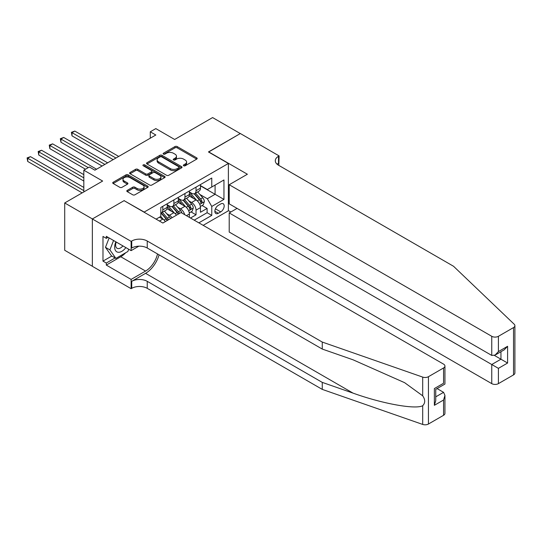 <?xml version="1.0" encoding="UTF-8"?>
<svg xmlns="http://www.w3.org/2000/svg" width="542" height="542" viewBox="0 0 542 542"><rect width="100%" height="100%" fill="white"/><g stroke="black" fill="none" stroke-linecap="round" stroke-linejoin="round"><path stroke-width="0.81" d="M183.657 165.784A1.077 0.623 0 0 0 185.181 165.784L196.732 159.111A1.538 0.888 0 0 0 197.186 158.488A1.538 0.888 0 0 0 196.732 157.857L177.159 146.557A1.538 0.888 0 0 0 174.985 146.557L163.433 153.23A1.077 0.623 0 0 0 163.122 153.671A1.077 0.623 0 0 0 163.433 154.104A1.077 0.623 0 0 0 164.958 154.104L166.455 153.244A4.919 2.839 0 0 1 173.413 153.244L175.039 154.185A4.919 2.839 0 0 1 176.482 156.191A4.919 2.839 0 0 1 175.039 158.203L173.548 159.063A1.077 0.623 0 0 0 173.23 159.504A1.077 0.623 0 0 0 173.548 159.944A1.077 0.623 0 0 0 175.073 159.944L176.563 159.084A4.919 2.839 0 0 1 183.521 159.084L185.154 160.025A4.919 2.839 0 0 1 186.597 162.031A4.919 2.839 0 0 1 185.154 164.043L183.657 164.904A1.077 0.623 0 0 0 183.345 165.344A1.077 0.623 0 0 0 183.657 165.784L183.657 164.904M127.255 190.377A1.538 0.888 0 0 0 126.801 191.008A1.538 0.888 0 0 0 127.255 191.631L132.743 194.802A1.538 0.888 0 0 0 134.917 194.802L147.749 187.397A1.538 0.888 0 0 0 148.203 186.766A1.538 0.888 0 0 0 147.749 186.136L128.176 174.842A1.538 0.888 0 0 0 126.001 174.842L113.17 182.248A1.538 0.888 0 0 0 112.722 182.878A1.538 0.888 0 0 0 113.17 183.501L119.802 187.329A1.538 0.888 0 0 0 121.977 187.329L127.472 184.165A1.538 0.888 0 0 0 127.919 183.535A1.538 0.888 0 0 0 127.472 182.905L124.179 181.008A4.112 2.378 0 0 1 122.98 179.327A4.112 2.378 0 0 1 125.514 177.132A4.112 2.378 0 0 1 129.999 177.647L142.885 185.086A4.112 2.378 0 0 1 144.091 186.766A4.112 2.378 0 0 1 141.55 188.962A4.112 2.378 0 0 1 137.065 188.447L134.917 187.207A1.538 0.888 0 0 0 132.743 187.207L127.255 190.377L127.255 191.631L132.743 188.487L132.743 187.207M124.254 200.75L144.192 212.071L228.385 163.46L208.44 151.95L240.289 133.562L212.6 117.573L174.653 139.477L155.825 128.603L150.283 131.801L155.825 134.999L94.897 170.181L89.355 166.983L83.82 170.181L83.82 191.922M124.254 200.56L92.404 218.948L64.708 202.959L102.648 181.048L83.82 170.181M166.563 175.276A1.538 0.888 0 0 0 168.738 175.276L181.563 167.871A1.538 0.888 0 0 0 182.017 167.241A1.538 0.888 0 0 0 181.563 166.618L161.997 155.317A1.538 0.888 0 0 0 159.822 155.317L146.99 162.722A1.538 0.888 0 0 0 146.536 163.352A1.538 0.888 0 0 0 146.99 163.975L166.563 175.276M143.671 166.015A1.077 0.623 0 0 1 144.761 166.17L144.761 164.89L164.66 176.38A1.538 0.888 0 0 1 165.107 177.004A1.538 0.888 0 0 1 164.66 177.634L151.828 185.039A1.538 0.888 0 0 1 149.653 185.039L130.08 173.738L130.08 172.485A1.538 0.888 0 0 0 129.633 173.115A1.538 0.888 0 0 0 130.08 173.738M130.08 172.485L135.575 169.314A1.538 0.888 0 0 1 137.749 169.314L145.683 173.901A1.538 0.888 0 0 0 147.858 173.901L151.503 171.794A1.538 0.888 0 0 0 151.95 171.164A1.538 0.888 0 0 0 151.503 170.54L143.237 165.771A1.077 0.623 0 0 1 142.919 165.33A1.077 0.623 0 0 1 143.589 164.754A1.077 0.623 0 0 1 144.761 164.89M92.35 266.244L64.708 250.282L64.708 202.959M190.499 218.019L196.035 214.822L196.035 210.154A6.267 3.618 -120 0 0 191.604 202.478L188.826 200.872M190.994 211.908L196.035 214.822M165.398 221.57A6.267 3.618 -120 0 0 162.803 219.103L159.477 217.186M176.475 215.174A6.267 3.618 -120 0 0 173.88 212.708L167.031 208.751M172.044 217.735A6.267 3.618 60 0 0 169.45 215.269L166.665 213.663M189.388 217.376L189.388 213.988A6.267 3.618 -120 0 0 184.958 206.312L178.108 202.356M184.7 214.673A6.267 3.618 60 0 0 180.527 208.873L177.742 207.268M220.736 203.948L218.304 205.357A4.858 2.805 120 0 0 215.127 209.632A4.858 2.805 120 0 0 215.872 213.528A4.858 2.805 120 0 0 218.304 213.284L220.736 211.881A4.858 2.805 120 0 0 223.914 207.6A4.858 2.805 120 0 0 223.168 203.704A4.858 2.805 120 0 0 220.736 203.948M203.182 225.343L228.385 210.791L228.385 163.46M198.86 222.843L211.766 215.398L211.766 206.441L207.335 198.765L199.903 194.476M156.103 219.137L160.811 216.421L160.811 207.464L211.766 178.047L211.766 186.997L223.954 179.964L223.954 199.409L211.766 206.441M167.234 204.781L169.45 206.055A6.267 3.618 60 0 0 172.58 206.367L177.01 203.812A6.267 3.618 -120 0 0 178.311 200.94L178.311 197.363M178.311 198.386L180.527 199.659A6.267 3.618 60 0 0 183.657 199.971L188.094 197.417A6.267 3.618 -120 0 0 189.388 194.544L189.388 190.967M194.205 220.16L207.112 212.708L207.112 208.426L200.465 212.261L200.465 207.593A6.267 3.618 -120 0 0 196.035 199.917L189.185 195.96M189.388 191.99L191.604 193.264A6.267 3.618 -120 0 0 194.741 193.575A6.267 3.618 -120 0 0 196.035 190.709L196.035 187.125M194.741 193.575L199.171 191.021A6.267 3.618 -120 0 0 200.465 188.149L200.465 184.571M162.803 206.312L162.803 209.896A6.267 3.618 60 0 1 161.502 212.762A6.267 3.618 60 0 1 160.811 213.02M161.502 212.762L165.933 210.208A6.267 3.618 -120 0 0 167.234 207.335L167.234 203.758M173.88 199.917L173.88 203.501A6.267 3.618 60 0 1 172.58 206.367M184.958 193.521L184.958 197.105A6.267 3.618 60 0 1 183.657 199.971M207.335 198.765L215.086 194.287L215.086 185.079L223.954 179.964M200.465 185.845L223.954 199.409M200.465 185.594L207.335 189.558L211.766 186.997M150.283 131.801L150.283 138.196M202.071 205.513L207.112 208.426M207.112 212.708L211.766 215.398M184.09 165.933L185.154 165.324A4.919 2.839 0 0 0 186.597 163.311L186.597 162.031M176.482 156.191L176.482 157.471A4.919 2.839 0 0 1 175.039 159.483L173.975 160.1M196.712 159.124L177.159 147.837A1.538 0.888 0 0 0 174.985 147.837L163.867 154.26M181.543 167.885L161.997 156.597A1.538 0.888 0 0 0 159.822 156.597L147.011 163.989M178.846 167.681A1.077 0.623 0 0 0 179.165 167.241A1.077 0.623 0 0 0 178.846 166.8L161.665 156.882A1.077 0.623 0 0 0 160.147 156.882L158.569 157.797A4.919 2.839 0 0 0 157.126 159.802A4.919 2.839 0 0 0 158.569 161.814L170.31 168.596A4.919 2.839 0 0 0 177.275 168.596L178.846 167.681L178.846 168.962A1.077 0.623 0 0 0 179.165 168.521L179.165 167.241M157.126 159.802L157.126 161.082A4.919 2.839 0 0 0 158.569 163.095L158.569 161.814M178.846 168.962L177.275 169.87A4.919 2.839 0 0 1 170.31 169.87L158.569 163.095M130.1 173.752L135.575 170.595L135.575 169.314M151.95 171.164L151.95 172.444A1.538 0.888 0 0 1 151.503 173.074L147.858 175.174A1.538 0.888 0 0 1 145.683 175.174L137.749 170.595A1.538 0.888 0 0 0 135.575 170.595M144.761 166.17L164.639 177.647M153.921 178.65A4.112 2.378 0 0 0 158.406 179.165A4.112 2.378 0 0 0 160.94 176.977A4.112 2.378 0 0 0 159.741 175.296L155.195 172.674A1.538 0.888 0 0 0 153.02 172.674L149.382 174.775A1.538 0.888 0 0 0 148.928 175.405A1.538 0.888 0 0 0 149.382 176.035L153.921 178.65L153.921 179.93A4.112 2.378 0 0 0 158.406 180.445A4.112 2.378 0 0 0 160.94 178.25L160.94 176.977M148.928 175.405L148.928 176.685A1.538 0.888 0 0 0 149.382 177.309L149.382 176.035M153.921 179.93L149.382 177.309M144.091 186.766L144.091 188.047A4.112 2.378 0 0 1 141.55 190.242A4.112 2.378 0 0 1 137.065 189.727L134.917 188.487A1.538 0.888 0 0 0 132.743 188.487M122.98 179.327L122.98 180.608A4.112 2.378 0 0 0 124.179 182.288L124.179 181.008M127.451 184.172L124.179 182.288M147.729 187.403L128.176 176.116A1.538 0.888 0 0 0 126.001 176.116L113.19 183.514L113.17 182.248M200.371 206.495L203.236 204.842L204.341 201.644A4.153 2.398 -120 0 0 202.728 197.749L197.667 191.888M196.651 200.323L190.648 193.372A11.985 6.917 -120 0 0 189.388 192.058M193.358 198.372L190.005 194.483A9.946 5.745 -120 0 0 189.388 193.819M118.712 156.428L74.789 131.069L72.018 132.668L72.018 135.866L113.176 159.626M194.172 193.799L199.293 199.727A4.153 2.398 60 0 1 200.77 202.586C201.394 203.426 201.841 203.169 202.105 201.82A4.153 2.398 -120 0 0 200.621 198.961L195.56 193.101M194.476 193.704L199.978 200.073A2.114 1.22 60 0 1 200.506 200.899L202.105 201.82M200.77 202.586L201.075 203.081M72.018 135.866L71.409 132.316L115.941 158.027M71.409 132.316L74.789 131.069M115.88 241.834A10.183 5.881 120 0 0 118.271 252.274A10.183 5.881 120 0 0 125.866 247.599M116.225 242.037A6.971 4.024 120 0 0 117.072 248.277A6.971 4.024 120 0 0 118.095 248.588A6.971 4.024 120 0 0 122.905 245.892M128.725 249.252L127.851 251.502L115.893 258.405L111.462 255.844L105.48 247.342L109.125 237.938M115.893 258.405L109.911 249.896L113.556 240.499M105.48 247.342L109.911 249.896M237.078 208.392L229.212 212.931L229.212 232.057L491.757 383.634L491.757 364.509L500.95 359.204L500.95 351.711M229.212 212.931L498.403 368.35L498.403 383.634L513.525 374.901L513.525 327.578A4.702 2.717 0 0 0 514.9 325.654A4.702 2.717 0 0 0 514.222 324.252L453.539 266.271L278.507 165.222A10.969 6.335 180 0 1 275.295 160.744A10.969 6.335 180 0 1 278.507 156.265L279.116 155.913L240.343 133.528L208.609 152.045M208.609 151.855L247.382 174.239L229.212 184.727L491.757 336.304A4.702 2.717 0 0 0 498.403 336.304L513.525 327.578M279.116 155.913L278.784 165.385M228.385 210.601L230.817 212.003M229.212 184.727L229.212 203.853L491.757 355.43L491.757 336.304M514.9 325.654L514.9 372.984A4.702 2.717 180 0 1 513.525 374.901M498.403 383.634A4.702 2.717 180 0 1 491.757 383.634M277.125 164.246A10.969 6.335 180 0 1 278.507 163.271L278.507 156.265M494.412 355.43L507.597 363.038L498.403 368.35M498.403 336.304L498.403 351.589L495.076 355.098L491.757 355.43M498.403 351.589L507.597 346.284L504.27 349.793L495.076 355.098M443.566 415.294L443.566 400.01L444.941 395.375L444.941 413.377A4.702 2.717 180 0 1 443.566 415.294L428.444 424.02A4.702 2.717 180 0 1 422.692 424.427L322.266 389.393L322.266 382.388L147.241 281.332A10.969 6.335 -0 0 0 131.726 281.332L145.574 273.337A20.406 11.782 120 0 0 159.057 254.835M322.266 382.388L353.059 393.133C382.489 403.736 415.375 409.677 422.692 405.714C425.362 402.977 425.362 399.678 422.692 395.816L404.623 382.679L353.059 359.807L322.266 349.062L147.241 248.012A10.969 6.335 -0 0 0 131.726 248.012L131.726 241.007L131.117 241.359L92.35 218.975L124.084 200.655L162.857 223.04L181.028 212.552L443.566 364.129A4.702 2.717 -0 0 1 444.941 366.046A4.702 2.717 -0 0 1 443.566 367.964L428.444 376.697L428.444 424.02M322.266 389.393L147.241 288.337A10.969 6.335 -0 0 0 131.726 288.337L131.117 288.69L92.35 266.305L92.35 218.975M322.266 349.062L322.266 342.063L147.241 241.007A10.969 6.335 -0 0 0 131.726 241.007M422.692 395.816L422.692 377.096L322.266 342.063M125.649 252.775A17.622 10.176 -60 0 1 120.764 256.745L106.307 265.092L106.307 263.046L115.114 257.958M108.082 237.335L106.307 238.358L102.98 236.434L102.98 261.122L106.307 263.046M106.307 238.358L106.307 236.312L131.117 250.634L131.117 241.359M131.117 288.69L131.117 279.415L145.574 271.068A17.622 10.176 120 0 0 157.512 253.941M106.307 265.092L131.117 279.415M437.076 388.587L443.566 392.333L444.941 395.375M138.854 246.17L131.117 250.634M422.692 377.096A4.702 2.717 -0 0 0 428.444 376.697M102.98 261.122L111.794 256.041M443.566 400.01L434.372 405.314L435.748 400.68L435.748 389.352L444.941 384.048L444.941 366.046M434.372 405.314L434.372 388.56C436.168 389.596 436.168 389.596 434.372 388.56L443.566 383.248C445.361 384.285 445.361 384.285 443.566 383.248L443.566 367.964M189.293 212.891L192.159 211.238L193.264 208.04A4.153 2.398 -120 0 0 191.651 204.144L186.59 198.284M185.574 206.719L179.571 199.768A11.985 6.917 -120 0 0 178.311 198.453M182.281 204.768L178.921 200.879A9.946 5.745 -120 0 0 178.311 200.215M107.634 162.824L63.712 137.465L60.941 139.064L60.941 142.261L102.092 166.021M183.094 200.194L188.216 206.123A4.153 2.398 60 0 1 189.693 208.982C190.317 209.822 190.764 209.564 191.021 208.216A4.153 2.398 -120 0 0 189.544 205.357L184.483 199.497M183.399 200.1L188.901 206.468A2.114 1.22 60 0 1 189.429 207.295L191.021 208.216M189.693 208.982L189.998 209.476M60.941 142.261L60.331 138.711L104.863 164.422M60.331 138.711L63.712 137.465M181.97 213.094A4.153 2.398 -120 0 0 180.574 210.54L175.506 204.68M174.497 213.114L168.494 206.163A11.985 6.917 -120 0 0 167.234 204.849M171.204 211.163L167.844 207.274A9.946 5.745 -120 0 0 167.234 206.61M96.557 169.219L52.635 143.86L49.864 145.459L49.864 148.657L85.48 169.219M179.531 213.412A4.153 2.398 -120 0 0 178.467 211.753L173.406 205.892M172.315 206.495L177.817 212.864A2.114 1.22 60 0 1 178.352 213.69L178.697 213.894M172.017 206.597L177.139 212.518A4.153 2.398 60 0 1 178.203 214.178M49.864 148.657L49.254 145.107L88.251 167.62M49.254 145.107L52.635 143.86M170.554 218.595A4.153 2.398 -120 0 0 169.49 216.935L164.429 211.075M163.42 219.51L160.771 216.441M160.127 217.559L159.694 217.064M83.82 174.653L41.558 150.256L38.787 151.855L38.787 155.053L83.82 181.048M168.454 219.808A4.153 2.398 -120 0 0 167.39 218.148L162.329 212.288M161.238 212.891L166.74 219.259A2.114 1.22 60 0 1 167.275 220.086L167.62 220.289M160.94 212.992L166.062 218.914A4.153 2.398 60 0 1 167.119 220.574M38.787 155.053L38.177 151.503L83.82 177.851M38.177 151.503L41.558 150.256M83.82 187.444L30.481 156.652L27.71 158.25L27.71 161.448L82.154 192.884M27.71 161.448L27.1 157.898L83.82 190.642M27.1 157.898L30.481 156.652M159.423 221.055L162.803 219.103M169.45 215.269L173.88 212.708M180.527 208.873L184.958 206.312M191.604 202.478L196.035 199.917M196.035 190.709L200.465 188.149M162.803 209.896L167.234 207.335M173.88 203.501L178.311 200.94M184.958 197.105L189.388 194.544M196.035 210.154L200.465 207.593M186.455 215.682L189.388 213.988M215.425 208.812L220.736 211.881M214.869 211.305L218.304 213.284M185.154 165.324L185.154 164.043M173.548 159.944L173.548 159.063M175.039 159.483L175.039 158.203M163.433 154.104L163.433 153.23M174.985 147.837L174.985 146.557M177.159 147.837L177.159 146.557M196.732 159.111L196.732 157.857M146.99 163.975L146.99 162.722M159.822 156.597L159.822 155.317M161.997 156.597L161.997 155.317M181.563 167.871L181.563 166.618M170.31 169.87L170.31 168.596M177.275 169.87L177.275 168.596M137.749 170.595L137.749 169.314M145.683 175.174L145.683 173.901M147.858 175.174L147.858 173.901M151.503 173.074L151.503 171.794M164.66 177.634L164.66 176.38M134.917 188.487L134.917 187.207M137.065 189.727L137.065 188.447M127.472 184.165L127.472 182.905M126.001 176.116L126.001 174.842M128.176 176.116L128.176 174.842M147.749 187.397L147.749 186.136M199.741 204.368L204.314 201.726M190.648 193.372L191.218 193.047M200.621 198.961L202.728 197.749M197.315 200.872L199.293 199.727M507.597 346.284L507.597 363.038M353.059 393.133L145.574 273.337M147.241 248.012L147.241 241.007M147.241 281.332L147.241 288.337M422.692 424.427L422.692 405.714M131.726 281.332L131.726 288.337M120.764 256.745L145.574 271.068M435.748 396.846L443.566 392.333M188.663 210.763L193.237 208.121M179.571 199.768L180.14 199.442M189.544 205.357L191.651 204.144M186.238 207.268L188.216 206.123M168.494 206.163L169.063 205.838M178.467 211.753L180.574 210.54M175.154 213.663L177.139 212.518M167.39 218.148L169.49 216.935M164.077 220.059L166.062 218.914"/></g></svg>
